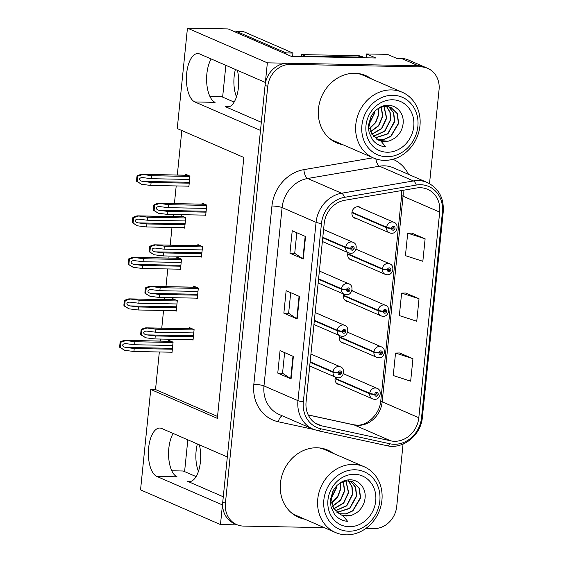 <?xml version="1.0" encoding="UTF-8"?>
<svg xmlns="http://www.w3.org/2000/svg" width="563" height="563" viewBox="0 0 563 563"><rect width="100%" height="100%" fill="white"/><g stroke="black" fill="none" stroke-linecap="round" stroke-linejoin="round"><path stroke-width="0.84" d="M199.365 444.826A24.42 10.922 91.1 0 1 200.414 461.822A24.42 10.922 91.1 0 1 189.295 481.611A24.42 10.922 91.1 0 1 187.324 481.175L223.286 496.784M261.323 122.284L225.362 106.681A24.42 10.922 -88.9 0 0 227.332 107.118A24.42 10.922 -88.9 0 0 238.452 87.328A24.42 10.922 -88.9 0 0 237.403 70.333M339.595 335.632A6.109 5.37 113.5 0 0 342.304 342.811A6.109 5.37 113.5 0 0 344.127 343.205A6.109 5.37 113.5 0 0 344.169 343.205M343.81 294.125A6.109 5.37 113.5 0 0 346.519 301.304A6.109 5.37 113.5 0 0 348.342 301.698A6.109 5.37 113.5 0 0 348.384 301.698M348.025 252.611A6.109 5.37 113.5 0 0 350.735 259.789A6.109 5.37 113.5 0 0 352.558 260.183A6.109 5.37 113.5 0 0 352.6 260.183M361.376 208.176A6.109 5.37 113.5 0 0 359.813 207.078A6.109 5.37 113.5 0 0 357.991 206.684A6.109 5.37 113.5 0 0 352.114 211.54A6.109 5.37 113.5 0 0 354.95 218.282A6.109 5.37 113.5 0 0 356.773 218.676A6.109 5.37 113.5 0 0 356.822 218.676M335.372 377.147A6.109 5.37 113.5 0 0 338.089 384.325A6.109 5.37 113.5 0 0 339.911 384.719A6.109 5.37 113.5 0 0 339.953 384.719M366.168 57.82L366.562 53.957L387.443 54.358L396.767 58.404L401.546 58.496A22.893 20.141 113.5 0 1 408.379 59.967L425.03 67.194A22.893 20.141 113.5 0 0 418.196 65.723L267.362 62.838L265.37 82.472L199.766 53.999A24.42 10.922 -88.9 0 0 197.803 53.555A24.42 10.922 -88.9 0 0 186.501 75.548A24.42 10.922 -88.9 0 0 194.897 101.952L260.493 130.426L227.325 456.966L161.729 428.492A24.42 10.922 -88.9 0 0 159.758 428.049A24.42 10.922 -88.9 0 0 148.463 450.041A24.42 10.922 -88.9 0 0 156.859 476.446L222.455 504.92L220.464 524.547L237.375 524.871M211.195 58.96A24.42 10.922 -88.9 0 0 206.818 83.95A24.42 10.922 -88.9 0 0 215.101 102.339L194.897 101.952M366.562 53.957L375.887 58.003L291.388 56.391L228.121 28.924L187.444 28.15L267.362 62.838M159.336 351.974L155.522 389.547L150.743 389.455L140.546 489.866L220.464 524.547M150.743 389.455L217.339 418.365L243.842 157.464L177.246 128.554L187.444 28.15M348.729 332.705A6.109 5.37 113.5 0 0 347.709 331.889M352.945 291.198A6.109 5.37 113.5 0 0 351.924 290.374M357.16 249.683A6.109 5.37 113.5 0 0 356.14 248.867M344.514 374.219A6.109 5.37 113.5 0 0 343.486 373.396M196.093 476.601L183.214 471.006L171.806 470.788M234.138 102.1L221.259 96.512L209.851 96.294M181.828 130.546L177.31 175.023M176.205 185.931L174.41 203.616M173.298 214.524L173.094 216.537M171.989 227.445L170.195 245.123M169.083 256.031L168.879 258.044M167.774 268.952L165.972 286.637M164.868 297.546L164.663 299.558M163.552 310.466L161.757 328.145M160.652 339.053L160.448 341.065M155.522 389.547L217.536 416.465M175.156 310.685L176.226 311.149L177.296 300.663L172.63 298.636L172.524 299.706M179.372 269.177L180.449 269.642L181.511 259.149L176.852 257.129L176.74 258.199M183.594 227.663L184.664 228.128L185.727 217.642L181.068 215.615L180.955 216.685M187.81 186.156L188.879 186.62L189.942 176.128L185.283 174.108L185.171 175.177M170.941 352.199L172.011 352.663L173.08 342.17L168.414 340.151L168.309 341.22M196.177 298.144L197.254 298.608L198.317 288.115L193.658 286.095L193.545 287.165M200.4 256.629L201.47 257.094L202.532 246.608L197.873 244.581L197.761 245.651M204.615 215.122L205.685 215.587L206.748 205.094L202.089 203.074L201.976 204.144M191.962 339.651L193.032 340.115L194.101 329.629L189.435 327.603L189.33 328.672M156.859 476.446L177.064 476.833A24.42 10.922 91.1 0 1 168.773 458.444A24.42 10.922 91.1 0 1 173.158 433.454M371.538 78.94A36.637 32.225 113.5 0 0 365.837 75.632A36.637 32.225 113.5 0 0 354.901 73.274A36.637 32.225 113.5 0 0 319.615 102.41A36.637 32.225 113.5 0 0 336.667 142.847A36.637 32.225 113.5 0 0 342.973 144.747M335.351 142.235A36.637 32.225 113.5 0 0 340.305 143.593M333.493 453.433A36.637 32.225 113.5 0 0 327.8 450.133A36.637 32.225 113.5 0 0 316.863 447.768A36.637 32.225 113.5 0 0 281.577 476.903A36.637 32.225 113.5 0 0 298.622 517.341A36.637 32.225 113.5 0 0 304.935 519.248M297.306 516.728A36.637 32.225 113.5 0 0 302.268 518.087M420.287 187.725A24.42 21.485 -66.5 0 1 427.577 189.295A24.42 21.485 -66.5 0 1 439.689 212.117L418.809 417.725A24.42 21.485 -66.5 0 1 390.771 440.85L321.726 425.867A24.42 21.485 -66.5 0 1 318.194 424.727A24.42 21.485 -66.5 0 1 306.075 401.912L324.189 223.574A24.42 21.485 -66.5 0 1 344.633 200.301L416.458 188.014A24.42 21.485 -66.5 0 1 420.287 187.725M420.589 184.727A27.474 24.167 113.5 0 0 416.282 185.058L344.465 197.346A27.474 24.167 113.5 0 0 321.459 223.518L303.344 401.855A27.474 24.167 113.5 0 0 320.952 428.809L389.997 443.792A27.474 24.167 113.5 0 0 421.532 417.774L442.419 212.174A27.474 24.167 113.5 0 0 420.589 184.727M429.52 183.615L439.056 89.749A22.893 20.141 113.5 0 0 427.697 68.348L425.03 67.194A22.893 20.141 113.5 0 0 418.196 65.723L287.834 63.232A22.893 20.141 113.5 0 0 265.082 85.316L222.744 502.069A22.893 20.141 113.5 0 0 234.102 523.463L236.77 524.625A22.893 20.141 113.5 0 0 243.603 526.095L324.274 527.637M412.946 358.694L395.536 353.057L393.248 375.535L410.659 381.172L412.946 358.694L399.617 352.973M425.121 238.811L407.711 233.173L405.43 255.651L422.841 261.288L425.121 238.811L411.799 233.089M419.034 298.756L401.623 293.112L399.343 315.59L416.754 321.234L419.034 298.756L405.712 293.034M365.873 528.432L373.959 528.587A22.893 20.141 113.5 0 0 396.718 506.503L403.059 444.073M427.697 68.348A22.893 20.141 113.5 0 0 420.864 66.877L290.501 64.386A22.893 20.141 113.5 0 0 267.742 86.47L225.411 503.231A22.893 20.141 113.5 0 0 236.77 524.625M303.267 259.001L289.945 253.223L292.225 230.746L305.547 236.523L303.267 259.001A6.109 0.985 5.8 0 1 302.887 258.804L305.167 236.361M291.085 378.892L277.763 373.107L280.05 350.629L293.372 356.414L291.085 378.892A6.109 0.985 5.8 0 1 290.705 378.688L292.985 356.245M297.173 318.947L283.858 313.169L286.138 290.684L299.46 296.469L297.173 318.947A6.109 0.985 5.8 0 1 296.792 318.749L299.073 296.3M283.858 313.169L288.629 313.26L296.792 318.749M277.763 373.107L282.542 373.199M284.632 352.621L282.542 373.227L290.705 378.688M289.945 253.223L294.716 253.315M296.814 232.73L294.716 253.343L302.887 258.804M401.623 293.112L405.846 293.027M407.711 233.173L411.933 233.089M395.536 353.057L399.758 352.973M288.629 313.288L290.719 292.676M330.833 452.279A36.637 32.225 113.5 0 0 326.449 449.584M368.871 77.785A36.637 32.225 113.5 0 0 364.493 75.09M193.383 336.674L155.261 335.949L146.76 334.886C144.804 334.521 143.776 333.76 143.685 332.606C144.008 331.501 145.163 331.016 147.14 331.143L155.641 332.198L155.951 329.2L146.056 327.849L192.025 328.722M310.093 362.312L333 372.256A3.814 0.69 3.5 0 0 338.096 372.882A1.907 1.675 113.5 0 0 341.516 372.861A1.907 1.675 113.5 0 0 338.11 372.713L339.13 372.783A0.76 0.669 -66.5 0 1 340.108 372.129A0.76 0.669 -66.5 0 1 339.503 373.529A0.76 0.669 -66.5 0 1 339.123 372.847L338.096 372.882M338.11 372.713A3.814 0.542 -171.9 0 1 333.057 371.763A5.721 5.032 -66.5 0 1 338.715 366.485A5.721 5.032 -66.5 0 1 340.425 366.858C345.788 368.491 343.81 378.435 337.877 377.794L335.865 377.358A5.721 5.032 -66.5 0 1 333 372.256M310.15 361.819L333.057 371.763M146.788 328.06L141.996 329.651L141.44 335.069L145.803 337.8L140.771 334.774A3.814 1.71 -88.9 0 1 140.771 333.12L141.003 330.875A3.814 1.71 -88.9 0 1 141.32 329.362C143.945 328.166 145.655 327.687 146.457 327.919L192.173 328.792M193.081 339.672L154.959 338.947L145.803 337.8M194.066 329.932L155.951 329.2M193.763 332.93L155.641 332.198M146.549 331.1L147.14 331.143M155.261 335.949L154.959 338.947M141.44 335.069L140.771 334.774M141.996 329.651L141.32 329.362M172.362 349.222L134.24 348.49L125.739 347.434C123.783 347.068 122.755 346.308 122.664 345.154C122.987 344.049 124.134 343.557 126.119 343.683L134.62 344.746L134.923 341.748L125.028 340.39L170.997 341.269M335.048 378.723L369.659 393.748A3.814 0.69 3.5 0 0 374.754 394.374A1.907 1.675 113.5 0 0 378.174 394.36A1.907 1.675 113.5 0 0 374.768 394.213L375.788 394.283A0.76 0.669 -66.5 0 1 376.767 393.628A0.76 0.669 -66.5 0 1 376.161 395.029A0.76 0.669 -66.5 0 1 375.781 394.346L374.754 394.374M374.768 394.213A3.814 0.542 -171.9 0 1 369.715 393.263A5.721 5.032 -66.5 0 1 375.373 387.984A5.721 5.032 -66.5 0 1 377.083 388.35C382.446 389.99 380.468 399.934 374.536 399.294L372.523 398.857A5.721 5.032 -66.5 0 1 369.659 393.748M335.105 378.237L369.715 393.263M125.767 340.608L120.975 342.198L120.419 347.61L124.782 350.348L119.743 347.322A3.814 1.71 -88.9 0 1 119.75 345.668L119.982 343.423A3.814 1.71 -88.9 0 1 120.299 341.903C122.917 340.714 124.634 340.228 125.436 340.46L171.152 341.333M172.06 352.22L133.938 351.488L124.782 350.348M173.045 342.48L134.923 341.748M172.742 345.478L134.62 344.746M125.528 343.641L126.119 343.683M134.24 348.49L133.938 351.488M120.419 347.61L119.743 347.322M120.975 342.198L120.299 341.903M197.599 295.167L159.477 294.435L150.983 293.379C149.019 293.013 147.992 292.253 147.9 291.092C148.224 289.994 149.378 289.502 151.363 289.628L159.857 290.691L160.166 287.693L150.272 286.335L196.241 287.214M314.316 320.804L337.223 330.741A3.814 0.69 3.5 0 0 342.311 331.368A1.907 1.675 113.5 0 0 345.731 331.354A1.907 1.675 113.5 0 0 342.325 331.206L343.346 331.276A0.76 0.669 -66.5 0 1 344.331 330.622A0.76 0.669 -66.5 0 1 343.719 332.022A0.76 0.669 -66.5 0 1 343.339 331.34L342.311 331.368M342.325 331.206A3.814 0.542 -171.9 0 1 337.272 330.256A5.721 5.032 -66.5 0 1 342.93 324.978A5.721 5.032 -66.5 0 1 344.64 325.344C350.003 326.983 348.025 336.927 342.093 336.287L340.08 335.844A5.721 5.032 -66.5 0 1 337.223 330.741M314.365 320.312L337.272 330.256M151.011 286.553L146.211 288.143L145.662 293.555L150.018 296.293L144.987 293.267A3.814 1.71 -88.9 0 1 144.987 291.613L145.219 289.368A3.814 1.71 -88.9 0 1 145.536 287.848C148.16 286.658 149.871 286.173 150.673 286.405L196.388 287.278M197.296 298.165L159.174 297.433L150.018 296.293M198.289 288.418L160.166 287.693M197.979 291.416L159.857 290.691M150.764 289.586L151.363 289.628M159.477 294.435L159.174 297.433M145.662 293.555L144.987 293.267M146.211 288.143L145.536 287.848M201.814 253.653L163.699 252.928L155.198 251.865C153.235 251.499 152.207 250.739 152.116 249.585C152.439 248.48 153.593 247.994 155.578 248.121L164.079 249.177L164.382 246.179L154.487 244.828L200.456 245.7M318.531 279.29L341.438 289.234A3.814 0.69 3.5 0 0 346.526 289.861A1.907 1.675 113.5 0 0 349.947 289.839A1.907 1.675 113.5 0 0 346.541 289.692L347.561 289.762A0.76 0.669 -66.5 0 1 348.546 289.108A0.76 0.669 -66.5 0 1 347.934 290.508A0.76 0.669 -66.5 0 1 347.554 289.825L346.526 289.861M346.541 289.692A3.814 0.542 -171.9 0 1 341.488 288.742A5.721 5.032 -66.5 0 1 347.146 283.463A5.721 5.032 -66.5 0 1 348.856 283.836C354.226 285.469 352.241 295.413 346.315 294.773L344.296 294.336A5.721 5.032 -66.5 0 1 341.438 289.234M318.581 278.798L341.488 288.742M155.226 245.039L150.427 246.629L149.878 252.048L154.234 254.779L149.202 251.752A3.814 1.71 -88.9 0 1 149.209 250.099L149.434 247.854A3.814 1.71 -88.9 0 1 149.751 246.341C152.376 245.144 154.086 244.666 154.895 244.898L200.604 245.771M201.512 256.651L163.39 255.926L154.234 254.779M202.504 246.911L164.382 246.179M202.194 249.909L164.079 249.177M154.98 248.079L155.578 248.121M163.699 252.928L163.39 255.926M149.878 252.048L149.202 251.752M150.427 246.629L149.751 246.341M206.037 212.145L167.915 211.414L159.413 210.351C157.45 209.992 156.43 209.232 156.331 208.071C156.655 206.973 157.809 206.48 159.793 206.607L168.295 207.67L168.597 204.672L158.703 203.313L204.672 204.193M322.747 237.783L345.654 247.72A3.814 0.69 3.5 0 0 350.742 248.346A1.907 1.675 113.5 0 0 354.162 248.332A1.907 1.675 113.5 0 0 350.763 248.184L351.776 248.255A0.76 0.669 -66.5 0 1 352.762 247.6A0.76 0.669 -66.5 0 1 352.156 249.001A0.76 0.669 -66.5 0 1 351.769 248.318L350.742 248.346M350.763 248.184A3.814 0.542 -171.9 0 1 345.703 247.234A5.721 5.032 -66.5 0 1 351.361 241.956A5.721 5.032 -66.5 0 1 353.071 242.322C358.441 243.962 356.456 253.906 350.531 253.266L348.511 252.822A5.721 5.032 -66.5 0 1 345.654 247.72M322.796 237.29L345.703 247.234M159.442 203.532L154.642 205.122L154.093 210.534L158.449 213.271L153.417 210.245A3.814 1.71 -88.9 0 1 153.425 208.591L153.65 206.347A3.814 1.71 -88.9 0 1 153.966 204.826C156.591 203.637 158.302 203.152 159.111 203.384L204.826 204.256M205.727 215.143L167.605 214.412L158.449 213.271M206.72 205.396L168.597 204.672M206.417 208.394L168.295 207.67M159.195 206.565L159.793 206.607M167.915 211.414L167.605 214.412M154.093 210.534L153.417 210.245M154.642 205.122L153.966 204.826M176.578 307.708L138.456 306.983L129.954 305.92C127.998 305.554 126.971 304.794 126.879 303.64C127.203 302.535 128.357 302.049 130.334 302.176L138.836 303.239L139.145 300.241L129.251 298.883L175.22 299.762M339.264 337.216L373.881 352.241A3.814 0.69 3.5 0 0 378.969 352.867A1.907 1.675 113.5 0 0 382.39 352.846A1.907 1.675 113.5 0 0 378.983 352.698L380.004 352.769A0.76 0.669 -66.5 0 1 380.989 352.114A0.76 0.669 -66.5 0 1 380.377 353.515A0.76 0.669 -66.5 0 1 379.997 352.832L378.969 352.867M378.983 352.698A3.814 0.542 -171.9 0 1 373.931 351.748A5.721 5.032 -66.5 0 1 379.589 346.47A5.721 5.032 -66.5 0 1 381.299 346.843C386.661 348.476 384.684 358.42 378.751 357.779L376.738 357.343A5.721 5.032 -66.5 0 1 373.881 352.241M339.32 336.73L373.931 351.748M129.983 299.094L125.19 300.691L124.634 306.103L128.997 308.834L123.966 305.808A3.814 1.71 -88.9 0 1 123.966 304.161L124.198 301.909A3.814 1.71 -88.9 0 1 124.514 300.396C127.139 299.199 128.85 298.721 129.652 298.953L175.367 299.826M176.275 310.706L138.153 309.981L128.997 308.834M177.261 300.966L139.145 300.241M176.958 303.964L138.836 303.239M129.743 302.134L130.334 302.176M138.456 306.983L138.153 309.981M124.634 306.103L123.966 305.808M125.19 300.691L124.514 300.396M180.793 266.2L142.671 265.469L134.177 264.413C132.214 264.047 131.186 263.287 131.095 262.133C131.418 261.028 132.572 260.535 134.557 260.662L143.051 261.725L143.361 258.727L133.466 257.368L179.435 258.248M343.479 295.702L378.097 310.727A3.814 0.69 3.5 0 0 383.185 311.353A1.907 1.675 113.5 0 0 386.605 311.339A1.907 1.675 113.5 0 0 383.206 311.191L384.219 311.262A0.76 0.669 -66.5 0 1 385.205 310.607A0.76 0.669 -66.5 0 1 384.592 312.008A0.76 0.669 -66.5 0 1 384.212 311.325L383.185 311.353M383.206 311.191A3.814 0.542 -171.9 0 1 378.146 310.241A5.721 5.032 -66.5 0 1 383.804 304.963A5.721 5.032 -66.5 0 1 385.514 305.329C390.884 306.969 388.899 316.913 382.974 316.272L380.954 315.836A5.721 5.032 -66.5 0 1 378.097 310.727M343.543 295.216L378.146 310.241M134.205 257.587L129.406 259.177L128.857 264.589L133.213 267.326L128.181 264.3A3.814 1.71 -88.9 0 1 128.181 262.647L128.413 260.402A3.814 1.71 -88.9 0 1 128.73 258.881C131.355 257.692 133.065 257.207 133.867 257.439L179.583 258.311M180.491 269.198L142.369 268.467L133.213 267.326M181.483 259.459L143.361 258.727M181.173 262.457L143.051 261.725M133.959 260.62L134.557 260.662M142.671 265.469L142.369 268.467M128.857 264.589L128.181 264.3M129.406 259.177L128.73 258.881M185.009 224.686L146.894 223.961L138.392 222.899C136.429 222.533 135.401 221.773 135.31 220.619C135.634 219.514 136.788 219.028 138.772 219.155L147.274 220.217L147.576 217.219L137.682 215.861L183.651 216.741M347.695 254.194L382.312 269.22A3.814 0.69 3.5 0 0 387.4 269.846A1.907 1.675 113.5 0 0 390.821 269.825A1.907 1.675 113.5 0 0 387.421 269.677L388.435 269.747A0.76 0.669 -66.5 0 1 389.42 269.093A0.76 0.669 -66.5 0 1 388.815 270.493A0.76 0.669 -66.5 0 1 388.428 269.811L387.4 269.846M387.421 269.677A3.814 0.542 -171.9 0 1 382.361 268.727A5.721 5.032 -66.5 0 1 388.02 263.449A5.721 5.032 -66.5 0 1 389.73 263.822C395.099 265.454 393.115 275.398 387.189 274.758L385.169 274.322A5.721 5.032 -66.5 0 1 382.312 269.22M347.758 253.709L382.361 268.727M138.421 216.072L133.621 217.67L133.072 223.082L137.428 225.812L132.396 222.786A3.814 1.71 -88.9 0 1 132.404 221.139L132.629 218.887A3.814 1.71 -88.9 0 1 132.945 217.374C135.57 216.178 137.281 215.699 138.09 215.932L183.798 216.804M184.706 227.684L146.584 226.959L137.428 225.812M185.699 217.944L147.576 217.219M185.389 220.942L147.274 220.217M138.174 219.113L138.772 219.155M146.894 223.961L146.584 226.959M133.072 223.082L132.396 222.786M133.621 217.67L132.945 217.374M189.231 183.179L151.109 182.447L142.608 181.392C140.644 181.026 139.624 180.266 139.525 179.111C139.849 178.007 141.003 177.514 142.988 177.641L151.489 178.703L151.792 175.705L141.897 174.347L187.866 175.227M351.91 212.68L386.528 227.705A3.814 0.69 3.5 0 0 391.616 228.332A1.907 1.675 113.5 0 0 395.036 228.318A1.907 1.675 113.5 0 0 391.637 228.17L392.65 228.24A0.76 0.669 -66.5 0 1 393.636 227.586A0.76 0.669 -66.5 0 1 393.03 228.986A0.76 0.669 -66.5 0 1 392.643 228.304L391.616 228.332M391.637 228.17A3.814 0.542 -171.9 0 1 386.577 227.22A5.721 5.032 -66.5 0 1 392.235 221.942A5.721 5.032 -66.5 0 1 393.945 222.308C399.315 223.947 397.33 233.891 391.405 233.251L389.385 232.815A5.721 5.032 -66.5 0 1 386.528 227.705M351.974 212.195L386.577 227.22M142.636 174.565L137.836 176.156L137.288 181.567L141.644 184.305L136.612 181.279A3.814 1.71 -88.9 0 1 136.619 179.625L136.844 177.38A3.814 1.71 -88.9 0 1 137.161 175.86C139.786 174.671 141.496 174.185 142.305 174.417L188.021 175.29M188.922 186.177L150.8 185.445L141.644 184.305M189.914 176.437L151.792 175.705M189.611 179.435L151.489 178.703M142.39 177.598L142.988 177.641M151.109 182.447L150.8 185.445M137.288 181.567L136.612 181.279M137.836 176.156L137.161 175.86M235.418 69.467A23.28 10.408 -88.9 0 0 234.145 76.533A23.28 10.408 -88.9 0 0 236.474 96.885M285.99 54.048A15.264 6.826 91.1 0 1 286.088 52.922L292.915 53.056L243.096 31.429A15.264 6.826 -88.9 0 0 241.865 31.155L235.038 31.028A15.264 6.826 -88.9 0 0 233.638 31.324M292.915 53.056A15.264 6.826 -88.9 0 0 292.739 56.413M286.088 52.922L236.27 31.303A15.264 6.826 -88.9 0 0 235.038 31.028M225.862 65.322L222.631 97.11M305.005 56.652A15.264 13.428 113.5 0 0 305.033 56.047L360.996 57.116A15.264 13.428 -66.5 0 1 364.761 57.792M364.838 57.792L362.22 56.659A15.264 13.428 113.5 0 0 357.667 55.674L301.705 54.604L305.033 56.047M301.529 56.582A15.264 13.428 113.5 0 0 301.705 54.604M197.381 443.968A23.28 10.408 -88.9 0 0 196.107 451.033A23.28 10.408 -88.9 0 0 198.436 471.379M187.824 439.816L184.594 471.604M374.902 111.178L374.74 112.924L369.3 123.944M374.613 111.488L374.472 112.804L369.321 123.522M378.484 108.251L378.737 114.655L375.732 122.614L369.659 128.589M378.273 108.377L378.47 114.542L375.542 122.389L369.61 128.343M370.637 131.819L378.723 125.767L382.734 116.393L381.433 106.928M370.553 131.615L378.526 125.57L382.467 116.274L381.25 106.991M371.911 134.332L381.763 128.638L386.725 118.124L384.065 106.337M383.896 106.358L386.457 118.005L381.566 128.448L371.819 134.177M373.41 136.359L384.832 131.327L390.722 119.856L390.152 112.276L386.478 106.245M386.324 106.238L389.913 112.241L390.455 119.743L384.628 131.151L373.304 136.232M375.071 137.991L387.9 133.895L394.719 121.594L393.741 112.874L388.709 106.576M374.958 137.9L387.689 133.727L394.452 121.474L393.495 112.825L388.547 106.534M376.9 139.328L384.128 139.49L390.968 136.366L398.71 123.332L397.26 113.543L390.785 107.266L384.409 106.294L377.977 108.56M371.249 116.224L369.314 123.593L371.552 133.713L378.808 140.328L380.912 141.06L385.676 146.859C380.18 146.352 375.781 143.966 372.481 139.708L369.138 132.615C368.399 127.491 368.23 124.803 368.631 124.557L370.926 116.858C370.665 116.442 375.486 110.109 375.528 110.552C380.088 106.984 382.052 105.408 388.674 105.281C397.696 105.717 404.811 114.465 402.932 124.782C402.285 128.948 400.49 132.601 397.534 135.739C396.662 137.393 389.392 141.58 387.435 141.186L378.983 140.405M390.659 107.209L397.035 113.501L398.442 123.213L390.75 136.204L383.952 139.35L376.76 139.237M387.435 141.193A17.552 15.44 -66.5 0 1 380.919 141.067M386.76 156.725A31.289 27.524 -66.5 0 1 361.896 125.472A31.289 27.524 -66.5 0 1 392.995 95.281A31.289 27.524 -66.5 0 1 417.859 126.541A31.289 27.524 -66.5 0 1 386.76 156.725M355.802 124.522A35.87 31.556 -66.5 0 1 391.454 89.918A35.87 31.556 -66.5 0 1 402.165 92.233A35.87 31.556 -66.5 0 1 419.956 125.753A35.87 31.556 -66.5 0 1 384.304 160.356A35.87 31.556 -66.5 0 1 373.6 158.041A35.87 31.556 -66.5 0 1 355.802 124.522M373.6 158.041L334.302 140.989A35.87 31.556 -66.5 0 1 329.13 138.048M357.188 73.408A35.87 31.556 -66.5 0 1 362.868 75.175L402.165 92.233M365.992 125.549A26.714 23.498 -66.5 0 1 392.545 99.778A26.714 23.498 -66.5 0 1 413.763 126.464A26.714 23.498 -66.5 0 1 387.217 152.228A26.714 23.498 -66.5 0 1 365.992 125.549M336.864 485.672L336.702 487.417L331.255 498.445M336.568 485.982L336.435 487.298L331.283 498.016M340.446 482.744L340.699 489.148L337.687 497.108L331.621 503.09M340.235 482.871L340.432 489.036L337.504 496.89L331.572 502.836M332.592 506.313L340.685 500.261L344.69 490.887L343.395 481.421M332.515 506.109L340.481 500.064L344.422 490.767L343.212 481.485M333.873 508.825L343.726 503.132L348.687 492.618L346.027 480.83M345.858 480.851L348.42 492.505L343.521 502.949L333.782 508.678M335.372 510.852L346.794 505.82L352.684 494.356L352.114 486.77L348.434 480.746M348.279 480.739L351.875 486.735L352.417 494.237L346.59 505.644L335.266 510.732M337.033 512.492L349.855 508.389L356.675 496.087L355.703 487.368L350.672 481.069M336.92 512.393L349.651 508.22L356.414 495.975L355.457 487.326L350.51 481.034M338.863 513.822L346.083 513.984L352.931 510.859L360.672 497.826L359.222 488.044L352.748 481.759L346.372 480.788L339.939 483.054M333.212 490.718L331.276 498.093L333.507 508.213L340.77 514.821L342.874 515.553L347.631 521.352C342.142 520.845 337.744 518.467 334.443 514.202L331.1 507.115C330.361 501.985 330.192 499.304 330.587 499.05L332.881 491.351C332.627 490.936 337.448 484.609 337.49 485.053C342.051 481.478 344.014 479.901 350.629 479.782C359.658 480.211 366.773 488.958 364.894 499.275C364.247 503.442 362.445 507.094 359.49 510.233C358.624 511.887 351.354 516.074 349.391 515.687A17.552 15.44 -66.5 0 1 342.881 515.567M352.614 481.703L358.99 487.994L360.397 497.706L352.712 510.704L345.914 513.85L338.715 513.73M349.391 515.687L340.946 514.899M348.715 531.219A31.289 27.524 -66.5 0 1 323.852 499.965A31.289 27.524 -66.5 0 1 354.957 469.781A31.289 27.524 -66.5 0 1 379.821 501.035A31.289 27.524 -66.5 0 1 348.715 531.219M317.764 499.022A35.87 31.556 -66.5 0 1 353.416 464.419A35.87 31.556 -66.5 0 1 364.12 466.727A35.87 31.556 -66.5 0 1 381.918 500.247A35.87 31.556 -66.5 0 1 346.266 534.85A35.87 31.556 -66.5 0 1 335.555 532.542A35.87 31.556 -66.5 0 1 317.764 499.022M335.555 532.542L296.265 515.483A35.87 31.556 -66.5 0 1 291.085 512.541M319.144 447.902A35.87 31.556 -66.5 0 1 324.83 449.675L364.12 466.727M327.947 500.043A26.714 23.498 -66.5 0 1 354.5 474.278A26.714 23.498 -66.5 0 1 375.725 500.957A26.714 23.498 -66.5 0 1 349.173 526.729A26.714 23.498 -66.5 0 1 327.947 500.043M187.324 481.175L191.279 481.252M225.362 106.681L229.317 106.752M401.546 58.496L420.864 66.877M390.771 440.85L354.148 424.945A24.42 21.485 113.5 0 0 357.899 425.389A24.42 21.485 113.5 0 0 382.178 401.827L403.059 196.22A24.42 21.485 113.5 0 0 402.988 190.322M308.25 414.994L354.148 424.945A13.737 6.439 -77.8 0 0 353.578 424.762L356.794 425.135C366.64 426.092 379.849 414.509 380.792 400.673A13.737 2.224 5.8 0 0 382.178 401.827L418.809 417.725M439.689 212.117L403.059 196.22A13.737 2.224 5.8 0 1 401.679 195.065L401.764 190.533M313.816 429.47L278.284 421.764A38.157 33.569 -66.5 0 1 253.829 384.332L271.943 205.995A7.629 1.239 5.8 0 1 282.098 207.571L316.068 222.315A30.529 26.855 -66.5 0 1 341.621 193.229L413.446 180.941A30.529 26.855 -66.5 0 1 418.232 180.575A30.529 26.855 -66.5 0 1 427.338 182.539L393.375 167.795A30.529 26.855 113.5 0 0 384.269 165.832A30.529 26.855 113.5 0 0 379.476 166.198L307.658 178.485A30.529 26.855 113.5 0 0 282.098 207.571L263.984 385.908A30.529 26.855 113.5 0 0 279.128 414.431L313.098 429.175A30.529 26.855 -66.5 0 1 297.954 400.645L316.068 222.315A7.629 1.239 5.8 0 0 321.459 223.518M416.282 185.058A7.629 3.146 80.3 0 0 413.446 180.941L379.476 166.198A7.629 3.146 -99.7 0 1 375.873 158.914M303.344 401.855A7.629 1.239 -174.2 0 1 297.954 400.645L263.984 385.908A7.629 1.239 5.8 0 0 253.829 384.332M320.952 428.809A7.629 3.575 102.2 0 1 317.828 430.695L386.88 445.678C403.017 449.746 421.089 435.129 422.37 417.31L443.257 211.709A7.629 1.239 -174.2 0 1 442.419 212.174M271.943 205.995A38.157 33.569 -66.5 0 1 303.893 169.639A7.629 3.146 -99.7 0 0 307.658 178.485L341.621 193.229A7.629 3.146 80.3 0 1 344.465 197.346M389.997 443.792A7.629 3.575 102.2 0 1 386.88 445.678M421.532 417.774A7.629 1.239 5.8 0 0 422.37 417.31M303.893 169.639L373.051 157.802M392.89 159.266A38.157 33.569 -66.5 0 1 408.52 174.375M290.501 64.386L287.834 63.232M267.742 86.47L265.082 85.316M225.411 503.231L222.744 502.069M282.288 415.804A7.629 3.575 -77.8 0 0 278.284 421.764M321.726 425.867L314.949 422.926M193.475 335.78L146.76 334.886M337.575 377.724A5.721 5.032 -66.5 0 1 335.865 377.358L309.72 366.013M172.454 348.328L125.739 347.434M374.233 399.223A5.721 5.032 -66.5 0 1 372.523 398.857L336.526 383.227M197.69 294.266L150.983 293.379M341.79 336.217A5.721 5.032 -66.5 0 1 340.08 335.844L313.936 324.499M201.906 252.759L155.198 251.865M346.006 294.702A5.721 5.032 -66.5 0 1 344.296 294.336L318.151 282.992M206.121 211.245L159.413 210.351M350.221 253.195A5.721 5.032 -66.5 0 1 348.511 252.822L322.374 241.478M176.669 306.814L129.954 305.92M378.449 357.709A5.721 5.032 -66.5 0 1 376.738 357.343L340.742 341.72M180.885 265.307L134.177 264.413M382.664 316.202A5.721 5.032 -66.5 0 1 380.954 315.836L344.957 300.206M185.1 223.792L138.392 222.899M386.88 274.688A5.721 5.032 -66.5 0 1 385.169 274.322L349.173 258.699M189.316 182.285L142.608 181.392M391.095 233.181A5.721 5.032 -66.5 0 1 389.385 232.815L353.388 217.184M357.667 55.674L360.996 57.116M236.27 31.303L243.096 31.429M313.098 429.175L317.828 430.695M443.257 211.709C444.01 198.007 438.704 188.281 427.338 182.539M308.221 414.924L353.578 424.762M380.792 400.673L401.679 195.065M310.938 354.057L340.425 366.858M343.395 373.733L377.083 388.35M315.153 312.549L344.64 325.344M319.369 271.035L348.856 283.836M323.584 229.528L353.071 242.322M347.61 332.219L381.299 346.843M351.826 290.712L385.514 305.329M356.041 249.198L389.73 263.822M357.948 206.684L393.945 222.308"/></g></svg>
